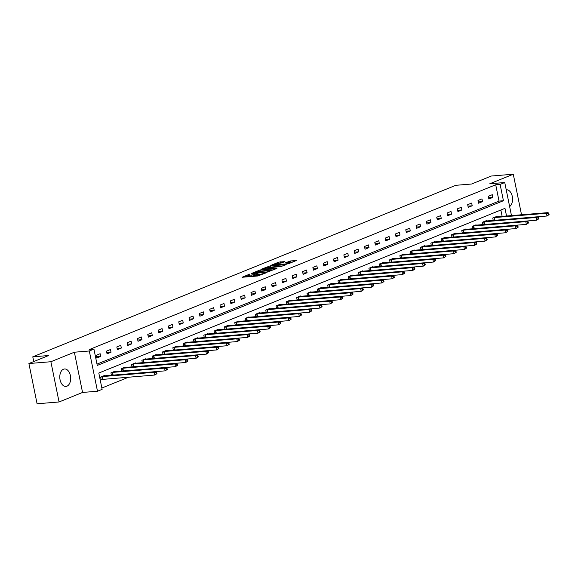 <?xml version="1.0" encoding="UTF-8"?>
<svg xmlns="http://www.w3.org/2000/svg" width="578" height="578" viewBox="0 0 578 578"><rect width="100%" height="100%" fill="white"/><g stroke="black" fill="none" stroke-linecap="round" stroke-linejoin="round"><path stroke-width="0.87" d="M249.841 274.044L242.095 277.267L257.629 276.002L266.046 272.867L263.944 273.329A3.526 0.527 -11.5 0 1 259.103 274.398L257.81 274.507A3.526 0.527 -11.5 0 1 256.43 274.362A3.526 0.527 -11.5 0 1 257.123 273.885L257.867 273.387L255.917 273.986A3.526 0.527 -11.5 0 1 251.076 275.056L249.783 275.157A3.526 0.527 -11.5 0 1 248.403 275.02A3.526 0.527 -11.5 0 1 249.096 274.543L249.841 274.044M63.501 369.212A8.757 5.412 85.3 0 0 59.924 378.966A8.757 5.412 85.3 0 0 65.943 386.422A8.757 5.412 85.3 0 0 66.954 386.176A8.757 5.412 85.3 0 0 70.53 376.423A8.757 5.412 85.3 0 0 64.512 368.974A8.757 5.412 85.3 0 0 63.501 369.212M284.882 261.61L278.798 262.109L270.923 265.367L288.393 263.806L296.276 260.548L290.582 260.938L285.575 262.752L288.61 262.578A2.948 0.441 -11.5 0 1 289.766 262.694A2.948 0.441 -11.5 0 1 288.205 263.416A2.948 0.441 -11.5 0 1 285.142 263.987L274.911 264.825A2.948 0.441 -11.5 0 1 273.762 264.702A2.948 0.441 -11.5 0 1 275.323 263.98A2.948 0.441 -11.5 0 1 278.386 263.416L281.602 262.939L284.882 261.61M96.996 364.111L499.031 201.086L495.714 184.772L500.115 184.411L504.746 182.532L511.472 215.616M28.9 363.533L50.878 361.734L59.064 401.97L37.086 403.769L28.9 363.533L48.61 355.535L32.787 356.828L455.76 185.314L471.583 184.021L491.3 176.03L513.278 174.231L489.797 183.753L504.746 182.532M59.064 401.97L82.553 392.448L74.367 352.212L50.878 361.734M74.367 352.212L89.308 350.99L93.939 349.119L97.263 365.426L503.431 200.725L500.115 184.411M495.714 184.772L89.547 349.473L93.939 349.119M260.114 269.962L251.155 273.596L266.689 272.325L276.082 268.741L260.114 269.962L260.338 271.053L258.294 271.602M261.039 269.312L270.215 265.866L286.175 264.645L281.168 266.458L273.358 267.303L270.966 268.337L277.043 268.214L261.083 269.514M520.446 214.879L521.464 214.467L513.278 174.231M32.787 356.828L33.748 361.568M96.728 358.042L100.702 356.431L100.146 353.714L96.179 355.318L96.728 358.042M107.053 353.852L111.019 352.248L110.463 349.524L106.497 351.135L107.053 353.852M117.37 349.668L121.337 348.057L120.788 345.341L116.814 346.952L117.37 349.668M127.687 345.485L131.661 343.874L131.105 341.157L127.138 342.768L127.687 345.485M138.012 341.302L141.978 339.691L141.422 336.974L137.456 338.585L138.012 341.302M148.329 337.119L152.296 335.507L151.747 332.791L147.773 334.395L148.329 337.119M158.647 332.928L162.62 331.324L162.064 328.6L158.097 330.211L158.647 332.928M168.964 328.745L172.938 327.134L172.381 324.417L168.415 326.028L168.964 328.745M179.288 324.561L183.255 322.95L182.706 320.234L178.732 321.845L179.288 324.561M189.606 320.378L193.572 318.767L193.023 316.05L189.057 317.662L189.606 320.378M199.923 316.195L203.897 314.584L203.34 311.867L199.374 313.471L199.923 316.195M210.248 312.004L214.214 310.4L213.665 307.677L209.691 309.288L210.248 312.004M220.565 307.821L224.531 306.217L223.982 303.493L220.016 305.105L220.565 307.821M230.882 303.638L234.856 302.027L234.3 299.31L230.333 300.921L230.882 303.638M241.207 299.455L245.173 297.843L244.624 295.127L240.65 296.738L241.207 299.455M251.524 295.271L255.49 293.66L254.941 290.944L250.975 292.547L251.524 295.271M261.841 291.088L265.815 289.477L265.259 286.76L261.292 288.364L261.841 291.088M272.166 286.898L276.132 285.294L275.583 282.57L271.609 284.181L272.166 286.898M282.483 282.714L286.45 281.103L285.9 278.386L281.927 279.998L282.483 282.714M292.8 278.531L296.774 276.92L296.218 274.203L292.251 275.814L292.8 278.531M303.125 274.348L307.091 272.737L306.535 270.02L302.569 271.631L303.125 274.348M313.442 270.164L317.409 268.553L316.86 265.837L312.886 267.441L313.442 270.164M323.759 265.974L327.733 264.37L327.177 261.646L323.21 263.257L323.759 265.974M334.084 261.791L338.051 260.179L337.494 257.463L333.528 259.074L334.084 261.791M344.401 257.607L348.368 255.996L347.819 253.28L343.845 254.891L344.401 257.607M354.719 253.424L358.692 251.813L358.136 249.096L354.17 250.708L354.719 253.424M365.043 249.241L369.01 247.63L368.453 244.913L364.487 246.517L365.043 249.241M375.36 245.05L379.327 243.446L378.778 240.723L374.804 242.334L375.36 245.05M385.678 240.867L389.651 239.263L389.095 236.539L385.129 238.15L385.678 240.867M396.002 236.684L399.969 235.073L399.412 232.356L395.446 233.967L396.002 236.684M406.32 232.501L410.286 230.889L409.737 228.173L405.763 229.784L406.32 232.501M416.637 228.317L420.611 226.706L420.054 223.989L416.088 225.593L416.637 228.317M426.961 224.134L430.928 222.523L430.372 219.806L426.405 221.41L426.961 224.134M437.279 219.943L441.245 218.34L440.696 215.616L436.722 217.227L437.279 219.943M447.596 215.76L451.57 214.149L451.013 211.432L447.047 213.044L447.596 215.76M457.921 211.577L461.887 209.966L461.331 207.249L457.364 208.86L457.921 211.577M468.238 207.394L472.204 205.782L471.655 203.066L467.681 204.677L468.238 207.394M478.555 203.21L482.529 201.599L481.973 198.883L478.006 200.487L478.555 203.21M488.872 199.02L492.846 197.416L492.29 194.692L488.323 196.303L488.872 199.02M101.858 388.033L128.663 377.167M502.145 216.374L500.851 210.009M104.647 375.83L104.567 375.462L100.601 377.066L101.157 379.789L102.227 379.356M111.409 375.274L110.918 372.882L114.892 371.271L114.964 371.64M121.727 371.09L121.243 368.699L125.209 367.088L125.282 367.456M132.044 366.907L131.56 364.516L135.527 362.905L135.606 363.273M142.369 362.724L141.877 360.332L145.851 358.721L145.923 359.09M152.686 358.541L152.202 356.142L156.168 354.538L156.241 354.906M163.003 354.35L162.519 351.959L166.486 350.355L166.565 350.723M173.328 350.167L172.836 347.775L176.81 346.164L176.882 346.533M183.645 345.984L183.161 343.592L187.127 341.981L187.2 342.349M193.962 341.8L193.478 339.409L197.445 337.798L197.524 338.166M204.287 337.617L203.796 335.226L207.769 333.614L207.842 333.983M214.604 333.427L214.12 331.035L218.087 329.431L218.159 329.8M224.921 329.243L224.437 326.852L228.404 325.241L228.483 325.609M235.246 325.06L234.755 322.669L238.728 321.057L238.801 321.426M245.563 320.877L245.079 318.485L249.046 316.874L249.118 317.243M255.881 316.693L255.397 314.302L259.363 312.691L259.443 313.059M266.205 312.503L265.714 310.111L269.688 308.507L269.76 308.876M276.522 308.32L276.038 305.928L280.005 304.317L280.077 304.685M286.84 304.136L286.356 301.745L290.322 300.134L290.402 300.502M297.164 299.953L296.673 297.562L300.647 295.95L300.719 296.319M307.482 295.77L306.997 293.378L310.964 291.767L311.036 292.136M317.799 291.587L317.315 289.188L321.281 287.584L321.361 287.952M328.123 287.396L327.632 285.005L331.606 283.401L331.678 283.769M338.441 283.213L337.957 280.821L341.923 279.21L341.995 279.579M348.758 279.029L348.274 276.638L352.24 275.027L352.32 275.395M359.083 274.846L358.591 272.455L362.565 270.844L362.637 271.212M369.4 270.663L368.909 268.271L372.882 266.66L372.955 267.029M379.717 266.472L379.233 264.081L383.2 262.477L383.279 262.846M390.034 262.289L389.55 259.898L393.517 258.287L393.596 258.655M400.359 258.106L399.868 255.714L403.841 254.103L403.914 254.472M410.676 253.923L410.192 251.531L414.159 249.92L414.238 250.288M420.994 249.739L420.509 247.348L424.476 245.737L424.555 246.105M431.318 245.549L430.827 243.157L434.8 241.553L434.873 241.922M441.635 241.366L441.151 238.974L445.118 237.363L445.19 237.739M451.953 237.182L451.469 234.791L455.435 233.18L455.515 233.548M462.277 232.999L461.786 230.608L465.76 228.996L465.832 229.365M472.594 228.816L472.11 226.424L476.077 224.813L476.149 225.182M482.912 224.632L482.428 222.234L486.394 220.63L486.474 220.998M493.236 220.442L492.745 218.051L496.719 216.447L496.791 216.815M506.545 216.013L504.977 208.34L98.809 373.041L102.125 389.348L97.494 391.227L89.308 350.99M82.553 392.448L97.494 391.227M499.031 201.086L503.431 200.725M100.702 356.431L96.475 356.778M111.019 352.248L106.793 352.587M121.337 348.057L117.11 348.404M131.661 343.874L127.435 344.221M141.978 339.691L137.752 340.037M152.296 335.507L148.069 335.854M162.62 331.324L158.394 331.664M172.938 327.134L168.711 327.48M183.255 322.95L179.028 323.297M193.572 318.767L189.353 319.114M203.897 314.584L199.67 314.931M214.214 310.4L209.987 310.74M224.531 306.217L220.312 306.557M234.856 302.027L230.629 302.373M245.173 297.843L240.947 298.19M255.49 293.66L251.264 294.007M265.815 289.477L261.588 289.824M276.132 285.294L271.906 285.633M286.45 281.103L282.223 281.45M296.774 276.92L292.547 277.267M307.091 272.737L302.865 273.083M317.409 268.553L313.182 268.9M327.733 264.37L323.507 264.71M338.051 260.179L333.824 260.526M348.368 255.996L344.141 256.343M358.692 251.813L354.466 252.16M369.01 247.63L364.783 247.976M379.327 243.446L375.1 243.786M389.651 239.263L385.425 239.603M399.969 235.073L395.742 235.419M410.286 230.889L406.059 231.236M420.611 226.706L416.384 227.053M430.928 222.523L426.701 222.87M441.245 218.34L437.019 218.679M451.57 214.149L447.343 214.496M461.887 209.966L457.66 210.313M472.204 205.782L467.978 206.129M482.529 201.599L478.302 201.946M492.846 197.416L488.62 197.755M509.63 206.556A8.757 5.412 85.3 0 0 512.31 196.563A8.757 5.412 85.3 0 0 506.407 189.786A8.757 5.412 85.3 0 0 506.22 189.801M248.403 275.02L248.627 276.111A3.526 0.527 -11.5 0 0 250.007 276.248L249.783 275.157M256.545 274.911L256.141 275.07A3.526 0.527 -11.5 0 1 251.3 276.139L250.007 276.248M256.43 274.362L256.654 275.453A3.526 0.527 -11.5 0 0 258.026 275.59L257.81 274.507M259.674 275.453A3.526 0.527 -11.5 0 1 259.327 275.489L258.026 275.59M248.518 275.562L244.87 277.043M273.098 270.005L260.338 271.053M252.868 273.018L266.653 272.036L268.647 271.422A3.526 0.527 -11.5 0 0 269.341 270.945A3.526 0.527 -11.5 0 0 267.968 270.807L258.648 271.566A3.526 0.527 -11.5 0 0 253.807 272.635L252.868 273.018M268.409 267.498L268.922 267.289L268.698 266.205M283.198 265.916L268.922 267.289M268.329 267.506A2.948 0.441 -11.5 0 0 265.266 268.076A2.948 0.441 -11.5 0 0 263.705 268.799A2.948 0.441 -11.5 0 0 264.861 268.914L268.459 268.618L272.151 267.404L268.329 267.506M293.292 261.82L288.769 262.564M282.115 262.73L278.502 263.402M156.956 373.648L156.732 372.564L156.074 372.832L156.291 373.923L156.956 373.648L154.817 375.028L154.268 372.311L155.923 371.64L103.498 375.895M101.099 379.529L154.817 375.028L156.291 373.923M101.67 376.632L154.268 372.311L156.074 372.832M155.923 371.64L156.732 372.564M167.273 369.465L167.049 368.381L166.392 368.648L166.616 369.732L167.273 369.465L165.142 370.845L164.586 368.128L166.24 367.456L113.823 371.712M112.349 375.201L165.142 370.845L166.616 369.732M111.995 372.449L164.586 368.128L166.392 368.648M166.24 367.456L167.049 368.381M177.591 365.282L177.374 364.198L176.709 364.465L176.933 365.549L177.591 365.282L175.459 366.662L174.903 363.945L176.557 363.273L124.14 367.521M122.673 371.011L175.459 366.662L176.933 365.549M122.312 368.265L174.903 363.945L176.709 364.465M176.557 363.273L177.374 364.198M187.915 361.098L187.691 360.007L187.034 360.282L187.25 361.366L187.915 361.098L185.776 362.478L185.227 359.754L186.882 359.09L134.457 363.338M132.991 366.828L185.776 362.478L187.25 361.366M132.629 364.082L185.227 359.754L187.034 360.282M186.882 359.09L187.691 360.007M198.232 356.915L198.008 355.824L197.351 356.091L197.568 357.182L198.232 356.915L196.101 358.288L195.545 355.571L197.199 354.899L144.782 359.155M143.308 362.644L196.101 358.288L197.568 357.182M142.954 359.899L195.545 355.571L197.351 356.091M197.199 354.899L198.008 355.824M208.55 352.732L208.333 351.641L207.668 351.908L207.892 352.999L208.55 352.732L206.418 354.104L205.862 351.388L207.516 350.716L155.099 354.971M153.632 358.461L206.418 354.104L207.892 352.999M153.271 355.708L205.862 351.388L207.668 351.908M207.516 350.716L208.333 351.641M218.874 348.541L218.65 347.457L217.993 347.725L218.209 348.809L218.874 348.541L216.736 349.921L216.186 347.205L217.841 346.533L165.416 350.788M163.95 354.278L216.736 349.921L218.209 348.809M163.588 351.525L216.186 347.205L217.993 347.725M217.841 346.533L218.65 347.457M229.191 344.358L228.967 343.274L228.31 343.542L228.527 344.625L229.191 344.358L227.06 345.738L226.504 343.021L228.158 342.349L175.741 346.598M174.267 350.087L227.06 345.738L228.527 344.625M173.913 347.342L226.504 343.021L228.31 343.542M228.158 342.349L228.967 343.274M239.509 340.175L239.292 339.084L238.627 339.358L238.851 340.442L239.509 340.175L237.377 341.555L236.821 338.831L238.476 338.166L186.058 342.414M184.592 345.904L237.377 341.555L238.851 340.442M184.23 343.159L236.821 338.831L238.627 339.358M238.476 338.166L239.292 339.084M249.833 335.991L249.609 334.9L248.945 335.168L249.169 336.259L249.833 335.991L247.695 337.371L247.146 334.648L248.8 333.976L196.376 338.231M194.909 341.721L247.695 337.371L249.169 336.259M194.548 338.975L247.146 334.648L248.945 335.168M248.8 333.976L249.609 334.9M260.151 331.808L259.927 330.717L259.269 330.984L259.486 332.075L260.151 331.808L258.019 333.181L257.463 330.464L259.117 329.792L206.693 334.048M205.226 337.538L258.019 333.181L259.486 332.075M204.872 334.785L257.463 330.464L259.269 330.984M259.117 329.792L259.927 330.717M270.468 327.618L270.251 326.534L269.586 326.801L269.81 327.892L270.468 327.618L268.337 328.998L267.78 326.281L269.435 325.609L217.017 329.865M215.551 333.354L268.337 328.998L269.81 327.892M215.189 330.602L267.78 326.281L269.586 326.801M269.435 325.609L270.251 326.534M280.792 323.434L280.568 322.351L279.904 322.618L280.128 323.702L280.792 323.434L278.654 324.814L278.105 322.098L279.752 321.426L227.335 325.674M225.868 329.171L278.654 324.814L280.128 323.702M225.507 326.418L278.105 322.098L279.904 322.618M279.752 321.426L280.568 322.351M291.11 319.251L290.886 318.167L290.228 318.435L290.445 319.518L291.11 319.251L288.971 320.631L288.422 317.914L290.077 317.243L237.652 321.491M236.185 324.981L288.971 320.631L290.445 319.518M235.831 322.235L288.422 317.914L290.228 318.435M290.077 317.243L290.886 318.167M301.427 315.068L301.21 313.977L300.546 314.244L300.77 315.335L301.427 315.068L299.296 316.448L298.739 313.724L300.394 313.059L247.976 317.308M246.51 320.797L299.296 316.448L300.77 315.335M246.149 318.052L298.739 313.724L300.546 314.244M300.394 313.059L301.21 313.977M311.752 310.885L311.528 309.794L310.863 310.061L311.087 311.152L311.752 310.885L309.613 312.257L309.064 309.541L310.711 308.869L258.294 313.124M256.827 316.614L309.613 312.257L311.087 311.152M256.466 313.861L309.064 309.541L310.863 310.061M310.711 308.869L311.528 309.794M322.069 306.694L321.845 305.61L321.187 305.878L321.404 306.969L322.069 306.694L319.93 308.074L319.381 305.357L321.036 304.685L268.611 308.941M267.144 312.431L319.93 308.074L321.404 306.969M266.783 309.678L319.381 305.357L321.187 305.878M321.036 304.685L321.845 305.61M332.386 302.511L332.169 301.427L331.505 301.694L331.729 302.778L332.386 302.511L330.255 303.891L329.698 301.174L331.353 300.502L278.936 304.758M277.469 308.247L330.255 303.891L331.729 302.778M277.108 305.495L329.698 301.174L331.505 301.694M331.353 300.502L332.169 301.427M342.711 298.327L342.487 297.244L341.822 297.511L342.046 298.595L342.711 298.327L340.572 299.707L340.023 296.991L341.67 296.319L289.253 300.567M287.786 304.057L340.572 299.707L342.046 298.595M287.425 301.311L340.023 296.991L341.822 297.511M341.67 296.319L342.487 297.244M353.028 294.144L352.804 293.053L352.147 293.328L352.363 294.412L353.028 294.144L350.889 295.524L350.34 292.8L351.995 292.136L299.57 296.384M298.104 299.874L350.889 295.524L352.363 294.412M297.742 297.128L350.34 292.8L352.147 293.328M351.995 292.136L352.804 293.053M363.345 289.961L363.129 288.87L362.464 289.137L362.688 290.228L363.345 289.961L361.214 291.334L360.658 288.617L362.312 287.945L309.895 292.201M308.428 295.69L361.214 291.334L362.688 290.228M308.067 292.945L360.658 288.617L362.464 289.137M362.312 287.945L363.129 288.87M373.67 285.778L373.446 284.687L372.781 284.954L373.005 286.045L373.67 285.778L371.531 287.15L370.982 284.434L372.629 283.762L320.212 288.017M318.745 291.507L371.531 287.15L373.005 286.045M318.384 288.754L370.982 284.434L372.781 284.954M372.629 283.762L373.446 284.687M383.987 281.587L383.763 280.503L383.106 280.771L383.322 281.854L383.987 281.587L381.848 282.967L381.299 280.251L382.954 279.579L330.529 283.834M329.063 287.324L381.848 282.967L383.322 281.854M328.701 284.571L381.299 280.251L383.106 280.771M382.954 279.579L383.763 280.503M394.304 277.404L394.088 276.32L393.423 276.587L393.647 277.671L394.304 277.404L392.173 278.784L391.617 276.067L393.271 275.395L340.854 279.644M339.387 283.133L392.173 278.784L393.647 277.671M339.026 280.388L391.617 276.067L393.423 276.587M393.271 275.395L394.088 276.32M404.622 273.221L404.405 272.13L403.74 272.404L403.964 273.488L404.622 273.221L402.49 274.601L401.934 271.877L403.589 271.212L351.171 275.46M349.704 278.95L402.49 274.601L403.964 273.488M349.343 276.205L401.934 271.877L403.74 272.404M403.589 271.212L404.405 272.13M414.946 269.037L414.722 267.946L414.065 268.214L414.281 269.305L414.946 269.037L412.808 270.417L412.259 267.693L413.913 267.022L361.488 271.277M360.022 274.767L412.808 270.417L414.281 269.305M359.661 272.021L412.259 267.693L414.065 268.214M413.913 267.022L414.722 267.946M425.264 264.854L425.047 263.763L424.382 264.03L424.606 265.121L425.264 264.854L423.132 266.227L422.576 263.51L424.23 262.838L371.813 267.094M370.346 270.583L423.132 266.227L424.606 265.121M369.985 267.831L422.576 263.51L424.382 264.03M424.23 262.838L425.047 263.763M435.581 260.664L435.364 259.58L434.699 259.847L434.923 260.938L435.581 260.664L433.449 262.044L432.893 259.327L434.548 258.655L382.13 262.911M380.664 266.4L433.449 262.044L434.923 260.938M380.302 263.647L432.893 259.327L434.699 259.847M434.548 258.655L435.364 259.58M445.905 256.48L445.681 255.397L445.024 255.664L445.241 256.748L445.905 256.48L443.767 257.86L443.218 255.144L444.872 254.472L392.448 258.72M390.981 262.217L443.767 257.86L445.241 256.748M390.62 259.464L443.218 255.144L445.024 255.664M444.872 254.472L445.681 255.397M456.223 252.297L455.999 251.213L455.341 251.481L455.565 252.564L456.223 252.297L454.091 253.677L453.535 250.96L455.189 250.288L402.772 254.537M401.305 258.026L454.091 253.677L455.565 252.564M400.944 255.281L453.535 250.96L455.341 251.481M455.189 250.288L455.999 251.213M466.54 248.114L466.323 247.023L465.658 247.29L465.882 248.381L466.54 248.114L464.409 249.494L463.852 246.77L465.507 246.105L413.089 250.353M411.623 253.843L464.409 249.494L465.882 248.381M411.261 251.098L463.852 246.77L465.658 247.29M465.507 246.105L466.323 247.023M476.864 243.93L476.64 242.839L475.983 243.107L476.2 244.198L476.864 243.93L474.726 245.303L474.177 242.587L475.831 241.915L423.407 246.17M421.94 249.66L474.726 245.303L476.2 244.198M421.579 246.914L474.177 242.587L475.983 243.107M475.831 241.915L476.64 242.839M487.182 239.74L486.958 238.656L486.3 238.924L486.524 240.014L487.182 239.74L485.05 241.12L484.494 238.403L486.149 237.731L433.731 241.987M432.257 245.477L485.05 241.12L486.524 240.014M431.903 242.724L484.494 238.403L486.3 238.924M486.149 237.731L486.958 238.656M497.499 235.557L497.282 234.473L496.618 234.74L496.842 235.824L497.499 235.557L495.368 236.937L494.811 234.22L496.466 233.548L444.049 237.804M442.582 241.293L495.368 236.937L496.842 235.824M442.221 238.541L494.811 234.22L496.618 234.74M496.466 233.548L497.282 234.473M507.824 231.373L507.6 230.29L506.942 230.557L507.159 231.641L507.824 231.373L505.685 232.753L505.136 230.037L506.79 229.365L454.366 233.613M452.899 237.103L505.685 232.753L507.159 231.641M452.538 234.357L505.136 230.037L506.942 230.557M506.79 229.365L507.6 230.29M518.141 227.19L517.917 226.099L517.259 226.374L517.476 227.457L518.141 227.19L516.01 228.57L515.453 225.846L517.108 225.182L464.69 229.43M463.216 232.92L516.01 228.57L517.476 227.457M462.862 230.174L515.453 225.846L517.259 226.374M517.108 225.182L517.917 226.099M528.458 223.007L528.241 221.916L527.577 222.183L527.801 223.274L528.458 223.007L526.327 224.38L525.77 221.663L527.425 220.991L475.008 225.247M473.541 228.736L526.327 224.38L527.801 223.274M473.18 225.991L525.77 221.663L527.577 222.183M527.425 220.991L528.241 221.916M538.783 218.824L538.559 217.733L537.894 218L538.118 219.091L538.783 218.824L536.644 220.196L536.095 217.48L537.75 216.808L485.325 221.063M483.858 224.553L536.644 220.196L538.118 219.091M483.497 221.8L536.095 217.48L537.894 218M537.75 216.808L538.559 217.733M549.1 214.633L548.876 213.549L548.219 213.817L548.435 214.9L549.1 214.633L546.969 216.013L546.412 213.296L548.067 212.625L495.649 216.88M494.176 220.37L546.969 216.013L548.435 214.9M493.822 217.617L546.412 213.296L548.219 213.817M548.067 212.625L548.876 213.549M248.858 274.644L248.786 274.283M264.912 273.329L264.832 272.968M256.885 273.994L256.813 273.625M251.3 276.139L251.076 275.056M256.141 275.07L255.917 273.986M259.327 275.489L259.103 274.398M264.016 273.69L263.944 273.329M258.828 271.385L258.604 270.294M268.727 271.783L268.647 271.422M270.432 266.957L270.215 265.866M270.078 268.784L269.977 268.286M272.224 267.766L272.151 267.404M289.289 262.354L289.065 261.27M290.799 262.022L290.582 260.938M279.022 263.192L278.798 262.109M280.532 262.86L280.308 261.776M102.393 379.327L101.844 376.61M102.768 379.284L102.219 376.56M112.71 375.144L112.161 372.42M113.086 375.093L112.537 372.377M123.035 370.96L122.478 368.237M123.41 370.91L122.854 368.193M133.352 366.77L132.803 364.053M133.728 366.727L133.178 364.01M143.669 362.587L143.12 359.87M144.045 362.543L143.496 359.827M153.994 358.403L153.437 355.687M154.369 358.36L153.813 355.636M164.311 354.22L163.762 351.503M164.687 354.17L164.138 351.453M174.628 350.037L174.079 347.313M175.004 349.986L174.455 347.27M184.953 345.846L184.396 343.13M185.328 345.803L184.772 343.086M195.27 341.663L194.714 338.946M195.646 341.62L195.097 338.903M205.587 337.48L205.038 334.763M205.963 337.436L205.414 334.713M215.912 333.296L215.356 330.58M216.288 333.246L215.731 330.529M226.229 329.113L225.673 326.389M226.605 329.063L226.049 326.346M236.546 324.923L235.997 322.206M236.922 324.879L236.373 322.163M246.871 320.739L246.315 318.023M247.247 320.696L246.69 317.979M257.188 316.556L256.632 313.84M257.564 316.513L257.008 313.789M267.506 312.373L266.957 309.656M267.881 312.33L267.332 309.606M277.83 308.19L277.274 305.466M278.206 308.139L277.65 305.422M288.147 304.006L287.591 301.283M288.523 303.956L287.967 301.239M298.465 299.816L297.916 297.099M298.84 299.772L298.291 297.056M308.789 295.633L308.233 292.916M309.165 295.589L308.609 292.873M319.107 291.449L318.55 288.733M319.482 291.406L318.926 288.682M329.424 287.266L328.875 284.549M329.8 287.215L329.25 284.499M339.748 283.083L339.192 280.359M340.124 283.032L339.568 280.316M350.066 278.892L349.509 276.176M350.441 278.849L349.885 276.132M360.383 274.709L359.834 271.992M360.759 274.666L360.21 271.949M370.708 270.526L370.151 267.809M371.083 270.482L370.527 267.759M381.025 266.342L380.469 263.626M381.401 266.292L380.844 263.575M391.342 262.159L390.793 259.435M391.718 262.109L391.169 259.392M401.659 257.969L401.11 255.252M402.042 257.925L401.486 255.209M411.984 253.785L411.428 251.069M412.36 253.742L411.803 251.025M422.301 249.602L421.752 246.885M422.677 249.559L422.128 246.835M432.619 245.419L432.069 242.702M432.994 245.375L432.445 242.652M442.943 241.236L442.387 238.512M443.319 241.185L442.762 238.468M453.26 237.052L452.711 234.328M453.636 237.002L453.087 234.285M463.578 232.862L463.029 230.145M463.953 232.818L463.404 230.102M473.902 228.678L473.346 225.962M474.278 228.635L473.722 225.919M484.22 224.495L483.663 221.779M484.595 224.452L484.046 221.728M494.537 220.312L493.988 217.595M494.913 220.261L494.363 217.545M269.456 271.487L269.341 270.945M271.039 268.705L270.966 268.337M263.806 269.29L263.705 268.799M272.455 267.672L272.368 267.253M273.864 265.201L273.762 264.702M289.867 263.207L289.766 262.694"/></g></svg>
